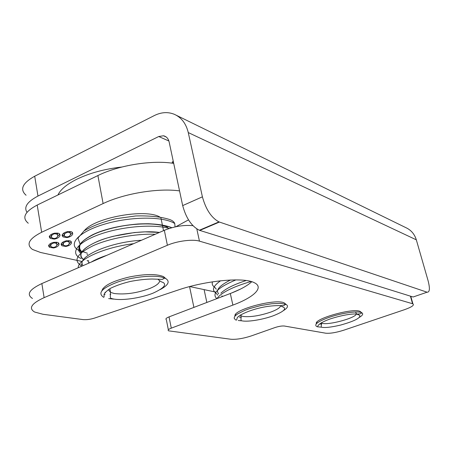 <?xml version="1.0" encoding="UTF-8"?>
<svg xmlns="http://www.w3.org/2000/svg" width="452" height="452" viewBox="0 0 452 452"><rect width="100%" height="100%" fill="white"/><g stroke="black" fill="none" stroke-linecap="round" stroke-linejoin="round"><path stroke-width="0.68" d="M192.936 225.672C183.783 224.819 174.252 226.367 164.336 230.311L41.855 283.568C29.307 289.489 26.171 294.45 32.459 298.456M251.787 281.732C247.329 285.8 240.17 289.726 230.311 293.506L169.031 316.886C166.206 318.033 165.302 318.959 166.33 319.654L168.347 329.785M316.411 323.728C313.163 318.982 353.65 307.546 360.137 311.451M235.017 316.05C232.61 309.784 276.308 298.151 284.325 302.981L285.63 304.038M105.062 294.704L104.113 294.229M101.903 290.698C103.74 285.534 112.87 280.963 129.306 276.997C144.906 273.912 156.251 273.759 163.325 276.545L165.805 278.568M167.398 245.255C177.212 240.961 192.784 239.001 199.451 241.136L412.908 303.84C414.563 305.128 411.772 307.077 404.517 309.676L343.978 330.135C336.237 332.576 330.152 333.599 325.722 333.203L284.404 326.028C281.986 325.802 278.844 326.31 274.985 327.559L251.397 335.881C243.317 338.508 236.475 339.633 230.876 339.254L168.556 330.83C167.539 330.169 168.449 329.276 171.291 328.146L232.882 305.094C254.03 297.32 264.55 287.297 254.126 282.619C243.673 277.025 205.937 280.443 177.902 290.099L94.536 318.089C90.293 319.406 86.434 319.903 82.959 319.587L42.985 314.276L34.595 312.016C28.318 308.247 31.493 303.456 44.121 297.642L167.398 245.255L164.336 230.311M360.577 312.343C355.588 310.987 340.085 313.479 328.649 317.53C318.016 321.468 313.965 324.423 316.513 326.401C320.231 327.937 312.27 325.559 330.045 318.976C339.695 315.897 347.808 314.225 354.379 313.965C359.493 314.225 361.843 313.773 361.436 312.609L360.577 312.343M317.677 326.819L321.378 327.197M359.447 317.338C362.741 315.293 363.515 313.767 361.775 312.761L361.436 312.609M358.775 313.999L357.798 314.711M317.146 323.05L316.824 322.276M321.734 324.169L319.564 323.982M238.249 320.496L241.69 320.813M283.127 310.79C287.619 308.072 288.636 305.97 286.172 304.495L280.89 303.388L271.929 303.716L260.957 305.518L249.95 308.49L245.074 310.247L237.639 313.908L235.396 315.649L234.266 317.219L234.277 318.564L235.407 319.632C236.328 320.632 236.888 320.118 237.08 318.084C237.978 315.462 249.459 309.999 262.697 307.298C275.743 304.659 283.89 305.998 283.929 305.575L285.664 304.258M235.735 315.332L235.594 314.4M241.379 317.332L239.351 317.089M108.683 298.591L113.655 299.117M160.24 289.562C168.415 285.116 170.229 281.426 165.669 278.494L161.517 277.07C151.878 274.901 132.159 277.07 117.695 282.042C102.525 287.805 97.632 292.732 103.011 296.823C104 297.84 104.327 297.173 103.983 294.823C104.141 293.303 106.339 291.122 110.57 288.274C115.978 285.63 122.577 283.353 130.357 281.443C138.448 279.912 145.702 279.104 152.126 279.02L162.409 279.398L164.658 278.014M105.192 292.337L105.305 292.952L104.887 292.732M102.66 289.879L102.841 288.658M110.712 294.478L110.034 294.371M159.771 216.983C145.374 208.378 94.321 217.576 84.196 230.819M26.996 212.304C23.611 207.112 27.273 201.699 37.968 196.061L34.702 176.218C22.419 183.088 19.543 189.428 26.08 195.241M34.702 176.218L154.352 115.548C161.274 112.141 167.941 111.723 174.353 114.311C181.461 117.526 186.1 123.616 188.264 132.572L202.406 196.829L182.681 205.598C186.06 218.113 191.608 226.328 199.338 230.249L199.812 230.413L219.446 222.056L218.977 221.887C211.4 217.819 205.875 209.462 202.406 196.829M173.551 162.675L172.093 162.206L173.274 161.37M37.968 196.061L158.748 136.515L168.895 141.001M204.101 289.613L206.852 302.456M189.552 286.608L193.908 307.394M188.264 132.572L416.32 239.831L428.067 280.613C430.095 288.495 429.767 292.359 427.083 292.201L413.111 296.992L199.812 230.413M416.32 239.831C414.541 234.091 411.049 230.023 405.839 227.633L176.286 115.254M166.234 137.007L163.46 135.769C166.398 136.436 168.291 138.47 169.127 141.883L182.681 205.598M163.46 135.769L158.748 136.515M219.446 222.056L427.083 292.201M215.796 292.099L189.733 286.562M173.709 163.415C152.595 159.827 118.831 165.127 97.898 175.557L37.2 205.055C24.628 211.768 21.651 217.824 28.267 223.226M81.925 261.454L40.556 252.476L32.459 249.442C25.86 244.498 28.928 238.769 41.657 232.26L103.112 203.564C124.317 193.422 158.375 187.879 179.557 190.897M67.71 232.187L65.178 233.334L64.139 234.995L64.947 236.543L67.128 236.995L69.376 236.311L70.67 234.215L69.857 232.633L67.71 232.187L67.608 231.61M66.551 241.317L64.088 242.425L63.082 244.012L63.834 245.447L65.998 245.888L68.19 245.227L69.45 243.227L68.693 241.758L66.551 241.317L66.461 240.775M54.014 242.854L51.556 243.961L50.596 245.543L51.37 246.956L53.618 247.419L55.816 246.758L57.014 244.758L56.234 243.312L54.014 242.854L53.918 242.3M54.845 233.718C53.037 234.017 51.867 234.955 51.336 236.532L52.166 238.046L54.432 238.526L56.686 237.842L57.918 235.741L57.082 234.192L54.845 233.718L54.748 233.136M71.45 231.752L71.947 231.995L72.738 233.966C72.026 235.758 70.122 236.967 67.026 237.582L63.026 236.904L62.06 235.249C62.726 233.447 64.636 232.226 67.789 231.582L71.45 231.752M70.201 240.888L70.721 241.136L71.467 242.984C70.772 244.69 68.919 245.843 65.902 246.447L61.947 245.798L61.054 244.261C61.698 242.549 63.557 241.379 66.625 240.752L70.201 240.888M57.686 242.413L58.263 242.684L59.048 244.509C58.41 246.216 56.579 247.368 53.545 247.978L49.46 247.3L48.55 245.798C49.138 244.086 50.974 242.91 54.065 242.283L57.686 242.413M58.619 233.283L59.172 233.543L60.003 235.492C59.348 237.289 57.466 238.492 54.353 239.114L50.217 238.407L49.24 236.786C49.844 234.983 51.731 233.763 54.901 233.119L58.619 233.283M49.341 236.351L51.601 237.52M57.828 236.277L59.737 234.091M51.245 234.413L51.206 235.769M57.664 234.238L57.246 233.029M48.663 245.351L50.816 246.43M56.941 245.216L58.777 243.176M50.477 243.549L50.46 244.758M56.766 243.289L56.398 242.187M61.156 243.871L63.286 244.916M69.365 243.651L71.201 241.583M62.964 242.063L62.964 243.334M69.196 241.763L68.862 240.65M62.156 234.87L64.382 236.006M70.569 234.707L72.473 232.492M64.043 232.927L64.031 234.351M70.41 232.718L70.032 231.492M199.451 241.136L196.818 228.961M44.121 297.642L41.855 283.568M232.882 305.094L230.311 293.506M171.291 328.146L169.031 316.886M412.552 303.71L410.427 296.162M355.758 312.524L356.521 313.841M356.481 313.937C355.278 318.355 326.361 325.875 321.592 323.033L321.248 322.835M280.602 305.981C279.878 307.885 276.539 309.942 270.578 312.151C259.663 315.79 250.515 317.225 243.136 316.462L241.232 315.897L240.261 315.123M159.703 280.929C159.319 283.393 156.019 285.907 149.793 288.478C137.052 293.105 125.238 294.789 114.35 293.523L110.542 292.382L108.356 289.619M121.752 167.048C104.779 168.941 89.818 172.992 76.863 179.201C66.823 184.241 60.517 189.495 57.941 194.97M41.657 232.26L37.2 205.055M97.898 175.557L103.112 203.564M60.003 235.492L59.783 234.164M54.353 239.114L54.257 238.543M51.336 236.532L51.082 235.029M59.048 244.509L58.839 243.272M53.545 247.978L53.455 247.436M50.596 245.543L50.347 244.074M71.467 242.984L71.23 241.622M65.902 246.447L65.811 245.905M63.082 244.012L62.828 242.543M72.738 233.966L72.484 232.503M67.026 237.582L66.93 237.012M64.139 234.995L63.885 233.498M133.622 243.668C104.067 247.317 77.654 259.488 78.23 267.748M155.211 234.277C135.6 233.481 109.384 238.39 93.225 245.662C76.874 253.764 72.902 260.448 81.303 265.714C81.094 265.448 81.377 264.635 82.157 263.273M169.319 228.458C153.301 223.819 121.938 226.48 99.898 234.272C77.75 242.018 69.896 252.691 79.959 257.979L81.077 258.538M87.1 260.459L88.739 260.793M80.077 244.057L77.936 238.091L83.97 230.978C92.038 226.056 102.632 221.972 115.746 218.734L135.685 215.96C148.708 215.61 159.375 216.604 167.692 218.943C171.568 219.909 173.924 221.44 174.76 223.537L175.065 226.915L174.76 223.537C163.432 216.146 130.323 216.389 104.384 224.198C78.303 231.916 67.478 244.334 78.614 250.284L87.394 253.216M216.903 298.625C221.412 292.534 232.78 286.828 251.001 281.5M216.853 298.642C211.434 293.794 217.785 287.545 235.904 279.89M217.785 295.162L215.96 293.049C211.547 290.094 213.09 286.003 220.576 280.777M216.316 289.229L214.689 287.229C212.485 285.811 211.756 284.009 212.491 281.828M316.79 322.321L316.999 323.169M412.908 303.84L410.778 296.269M321.508 322.683L321.208 327.124C324.502 328.005 330.949 327.321 340.559 325.078C354.424 321.18 360.809 317.931 359.707 315.332L356.617 313.942M360.182 311.468L361.775 312.761M240.961 314.699L241.018 320.564C246.063 322.417 262.047 319.846 273.048 315.858C282.613 312.095 286.235 309.304 283.912 307.479L280.223 305.597M284.427 303.032L286.172 304.495M109.864 288.675L110.542 292.382C110.147 296.133 110.254 298.1 110.864 298.292C119.723 301.512 141.538 297.93 153.132 293.111C163.556 288.348 166.867 284.783 163.059 282.415C161.703 282.184 160.019 281.155 158.019 279.33M163.618 276.692L165.669 278.494M160.855 217.57L163.534 230.661M199.338 230.249L218.977 221.887M50.217 238.407L49.969 236.91M56.884 233.012L57.082 234.192M49.46 247.3L49.217 245.831M56.042 242.17L56.234 243.312M61.947 245.798L61.698 244.34M68.495 240.639L68.693 241.758M63.026 236.904L62.771 235.413M69.659 231.475L69.857 232.633M175.839 226.746L188.501 219.875M91.055 262.171C95.169 259.714 100.44 257.425 106.858 255.301M83.078 265.64C75.456 257.437 108.536 242.114 141.487 240.244M83.281 259.329C77.659 254.329 82.174 248.453 96.835 241.707C111.248 235.159 141.758 229.853 159.443 232.441L145.109 231.848L134.43 232.543L113.322 236.272C88.858 242.425 74.761 253.561 83.281 259.329M89.1 262.821L88.722 262.731M81.518 264.42L81.309 265.714M88.976 262.098L87.914 261.618L88.976 262.103M81.665 251.634C73.433 245.425 87.535 233.837 114.192 227.531C126.051 224.932 137.544 223.672 148.663 223.751C155.556 224.085 161.641 224.898 166.907 226.192L171.901 227.695C163.601 224.52 152.358 223.282 138.159 223.977C122.927 225.265 109.118 228.277 96.745 233C89.609 236.221 84.388 239.532 81.072 242.939C78.998 246.255 79.196 249.154 81.665 251.634M79.179 247.606L78.614 250.284C79.281 252.114 80.055 252.956 80.931 252.815M81.157 252.414C75.976 247.572 79.682 241.741 92.27 234.921C112.548 224.706 153.245 220.333 167.664 227.316M88.711 262.708L89.095 262.793M87.643 254.617L86.993 254.374M240.255 289.201L231.238 293.15M246.182 280.528C234 284.472 225.576 288.681 220.909 293.167M221.762 295.913L222.808 296.371M230.503 280.008C219.243 285.715 215.321 290.342 218.728 293.885"/></g></svg>
